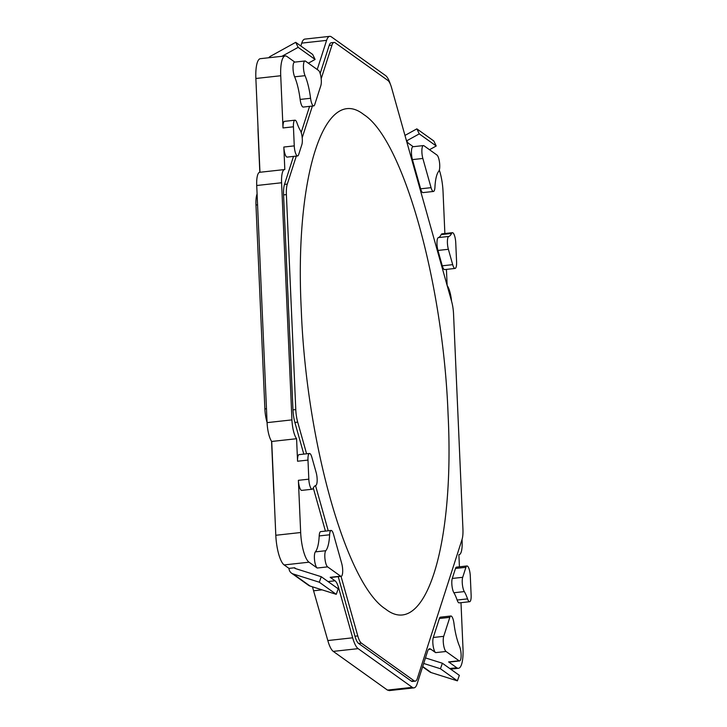 <?xml version="1.0" encoding="UTF-8"?>
<svg xmlns="http://www.w3.org/2000/svg" width="727" height="727" viewBox="0 0 727 727"><rect width="100%" height="100%" fill="white"/><g stroke="black" fill="none" stroke-linecap="round" stroke-linejoin="round"><path stroke-width="1.09" d="M471.132 595.122A8.388 2.281 -96.3 0 1 469.633 601.729A8.388 2.281 -96.3 0 1 469.069 601.547A8.388 2.281 -96.3 0 1 467.543 598.884A33.542 9.133 83.7 0 0 464.308 591.596A8.388 2.281 -96.3 0 1 462.699 577.302L465.916 567.314A8.388 2.281 -96.3 0 1 466.961 565.969A8.388 2.281 -96.3 0 1 470.296 576.038L471.132 595.122M467.543 598.884L457.119 600.029A8.388 2.281 83.7 0 0 458.637 602.701A8.388 2.281 83.7 0 0 459.2 602.874L469.633 601.729M456.583 261.838A8.388 2.281 -96.3 0 1 455.075 268.436A8.388 2.281 -96.3 0 1 454.511 268.263A8.388 2.281 -96.3 0 1 452.694 264.646L448.377 249.288A8.388 2.281 -96.3 0 1 448.804 236.439A33.542 9.133 83.7 0 0 451.585 233.458A8.388 2.281 -96.3 0 1 452.403 232.685A8.388 2.281 -96.3 0 1 455.747 242.745L456.583 261.838M455.075 268.436L444.651 269.59A8.388 2.281 -96.3 0 1 444.088 269.408A8.388 2.281 -96.3 0 1 442.27 265.8L437.954 250.442A8.388 2.281 -96.3 0 1 438.372 237.584A33.542 9.133 83.7 0 0 441.162 234.603A8.388 2.281 -96.3 0 1 441.98 233.84L452.403 232.685M259.957 172.272L255.868 78.489L280.731 75.744L283.003 127.943L293.435 126.798A8.388 2.281 -96.3 0 1 294.935 120.191A8.388 2.281 -96.3 0 1 297.025 123.036A33.542 9.133 83.7 0 0 300.26 130.324A8.388 2.281 -96.3 0 1 301.859 144.618L298.652 154.606A8.388 2.281 -96.3 0 1 297.607 155.951A8.388 2.281 -96.3 0 1 297.043 155.769A8.388 2.281 -96.3 0 1 294.262 145.882L283.839 147.036L284.82 169.545A16.766 4.562 -96.3 0 0 284.593 169.555A16.766 4.562 -96.3 0 0 281.585 182.759L291.936 419.888L267.082 422.632L256.722 185.503A16.766 4.562 -96.3 0 1 259.73 172.29L284.593 169.555M297.607 155.951L287.183 157.096A8.388 2.281 -96.3 0 1 286.62 156.923A8.388 2.281 -96.3 0 1 283.839 147.036M271.716 441.462L296.58 438.717L297.561 461.236L307.984 460.082A8.388 2.281 -96.3 0 1 309.484 453.484A8.388 2.281 -96.3 0 1 311.865 457.274L316.181 472.632A8.388 2.281 -96.3 0 1 315.763 485.482A33.542 9.133 83.7 0 0 312.983 488.462A8.388 2.281 -96.3 0 1 312.156 489.235A8.388 2.281 -96.3 0 1 311.592 489.062A8.388 2.281 -96.3 0 1 308.821 479.175L298.388 480.32L300.669 532.527L275.806 535.272L271.716 441.462A16.766 4.562 -96.3 0 1 267.082 422.632M312.156 489.235L301.732 490.389A8.388 2.281 -96.3 0 1 301.169 490.207A8.388 2.281 -96.3 0 1 298.388 480.32M305.049 75.672A33.542 9.133 -96.3 0 1 310.565 98.281A8.388 2.281 83.7 0 0 313.137 105.733A8.388 2.281 83.7 0 0 313.7 105.915A8.388 2.281 83.7 0 0 314.746 104.57L320.843 85.586A8.388 2.281 83.7 0 0 320.98 77.071A8.388 2.281 83.7 0 0 318.526 70.437L305.531 61.159A8.388 2.281 -96.3 0 0 304.967 60.977L294.544 62.131A8.388 2.281 -96.3 0 0 293.008 67.702A8.388 2.281 -96.3 0 0 294.626 76.817L305.049 75.672A8.388 2.281 -96.3 0 1 303.441 66.557A8.388 2.281 -96.3 0 1 304.967 60.977M313.7 105.915L303.277 107.06A8.388 2.281 -96.3 0 1 302.705 106.887A8.388 2.281 -96.3 0 1 300.133 99.426A33.542 9.133 83.7 0 0 294.626 76.817M422.85 158.459L431.066 187.666A8.388 2.281 83.7 0 0 432.883 191.274A8.388 2.281 83.7 0 0 433.446 191.455A8.388 2.281 83.7 0 0 434.946 187.139A33.542 9.133 -96.3 0 1 438.781 171.199A8.388 2.281 83.7 0 0 439.571 162.884A8.388 2.281 83.7 0 0 436.954 155.042L423.959 145.754A8.388 2.281 -96.3 0 0 423.396 145.582L412.972 146.727A8.388 2.281 -96.3 0 0 411.464 151.198A8.388 2.281 -96.3 0 0 412.427 159.613L422.85 158.459A8.388 2.281 -96.3 0 1 421.887 150.053A8.388 2.281 -96.3 0 1 423.396 145.582M433.446 191.455L423.014 192.6A8.388 2.281 -96.3 0 1 422.451 192.428A8.388 2.281 -96.3 0 1 420.633 188.811L412.427 159.613M271.562 441.262L273.706 490.316A16.766 4.562 83.7 0 0 274.024 494.387M257.094 193.909A16.766 4.562 83.7 0 0 255.968 205.014L264.873 408.938A16.766 4.562 83.7 0 0 267.073 422.414M258.012 127.561A16.766 4.562 83.7 0 0 258.04 131.423L259.821 172.281M389.545 690.568L387.436 690.077L333.266 651.383L358.129 648.648L412.291 687.342A25.154 6.852 83.7 0 0 413.99 687.869A25.154 6.852 83.7 0 0 417.125 683.843L427.531 651.483A16.766 4.562 -96.3 0 1 429.621 648.793A16.766 4.562 -96.3 0 1 430.748 649.156L435.618 652.628A8.388 2.281 -96.3 0 1 433.156 645.994A8.388 2.281 -96.3 0 1 433.292 637.479L439.399 618.504A8.388 2.281 -96.3 0 1 440.444 617.159L450.867 616.005A8.388 2.281 83.7 0 0 449.822 617.35L443.715 636.334A8.388 2.281 83.7 0 0 443.579 644.849A8.388 2.281 83.7 0 0 446.042 651.483L459.037 660.761L448.614 661.915L456.783 667.759A25.154 6.852 83.7 0 0 458.483 668.286A25.154 6.852 83.7 0 0 462.99 648.475L460.991 602.683M295.944 568.723L294.608 567.769A0.836 0.782 -54.5 0 0 295.126 568.469L321.252 576.711L319.289 582.209L293.163 573.966A6.707 6.27 125.5 0 1 288.992 568.396L284.148 564.934L309.011 562.189L317.181 568.023A8.388 2.281 -96.3 0 1 314.564 560.19A8.388 2.281 -96.3 0 1 315.364 551.875A33.542 9.133 83.7 0 0 319.198 535.935L329.622 534.781A8.388 2.281 83.7 0 1 331.121 530.465A8.388 2.281 83.7 0 1 333.502 534.254L341.708 563.461A8.388 2.281 -96.3 0 1 342.681 571.876A8.388 2.281 -96.3 0 1 341.172 576.338L330.749 577.492A8.388 2.281 -96.3 0 1 330.185 577.311L335.047 580.791A16.766 4.562 -96.3 0 1 338.682 588.016L352.677 637.806L327.813 640.551A25.154 6.852 83.7 0 0 333.266 651.383M327.813 640.551L312.446 586.816M284.148 564.934A25.154 6.852 -96.3 0 1 275.806 535.272M255.868 78.489A25.154 6.852 -96.3 0 1 260.375 58.678L285.238 55.934A25.154 6.852 -96.3 0 1 286.929 56.461L294.817 62.095M300.814 45.974L301.732 43.12A25.154 6.852 -96.3 0 1 304.867 39.094L329.731 36.35A25.154 6.852 83.7 0 0 326.596 40.376L317.226 69.51M268.663 57.76A6.707 6.27 125.5 0 1 270.562 56.233L295.716 42.33L312.674 54.443L315.1 59.46L298.143 47.346L281.94 56.297M459.419 566.806L458.891 554.674A16.766 4.562 83.7 0 0 459.119 554.674A16.766 4.562 83.7 0 0 462.127 541.461L462.045 539.47M447.141 285.511A16.766 4.562 -96.3 0 1 451.558 301.196M444.869 233.512L443.043 191.701A25.154 6.852 -96.3 0 0 439.308 170.109M447.141 285.484L446.433 269.39M413.245 146.7L408.665 143.428A16.766 4.562 -96.3 0 1 406.048 139.257M422.605 666.795L429.593 671.793A6.707 6.27 -54.5 0 0 431.256 672.611L457.383 680.854L459.346 675.356L442.389 663.242L440.426 668.74L423.677 663.46M291.509 573.14L308.466 585.253A6.707 6.27 -54.5 0 0 310.12 586.08L336.247 594.322L319.289 582.209M280.731 75.744A25.154 6.852 -96.3 0 1 285.238 55.934M293.435 126.798L294.262 145.882M296.58 438.717A16.766 4.562 -96.3 0 1 291.936 419.888M307.984 460.082L308.821 479.175M309.011 562.189A25.154 6.852 -96.3 0 1 300.669 532.527M294.608 567.769L288.992 568.396M329.622 534.781A33.542 9.133 -96.3 0 1 325.787 550.721A8.388 2.281 83.7 0 0 324.987 559.045A8.388 2.281 83.7 0 0 327.613 566.878L340.609 576.166L330.185 577.311M308.366 63.176L315.1 59.46M298.143 47.346L295.716 42.33M429.493 149.717L436.227 145.991L433.81 140.974L416.853 128.861L404.966 135.431M436.227 145.991L419.27 133.877L406.729 140.811M419.27 133.877L416.853 128.861M466.961 565.969L456.529 567.124A8.388 2.281 83.7 0 0 455.484 568.469L465.916 567.314M303.786 454.111L294.889 422.451A16.766 4.562 -96.3 0 1 292.972 409.901L283.585 194.9A16.766 4.562 -96.3 0 1 284.502 184.385L293.499 156.405M301.187 132.496L309.584 106.369M320.171 73.463L329.177 45.447A16.766 4.562 -96.3 0 1 331.267 42.757L334.075 42.448A16.766 4.562 -96.3 0 1 335.202 42.802L387.918 80.461A16.766 4.562 -96.3 0 1 391.553 87.685L451.631 301.46A16.766 4.562 -96.3 0 1 453.548 314.009L462.935 529.011A16.766 4.562 -96.3 0 1 462.027 539.525L417.343 678.473A16.766 4.562 -96.3 0 1 415.253 681.154A16.766 4.562 -96.3 0 1 414.126 680.799L411.318 681.108L358.611 643.45A16.766 4.562 -96.3 0 1 354.976 636.225L338.237 576.665M415.253 681.154L412.445 681.463A16.766 4.562 -96.3 0 1 411.318 681.108M325.423 531.092L313.282 487.89M283.003 127.943A8.388 2.281 -96.3 0 1 284.511 121.345L294.935 120.191M297.561 461.236A8.388 2.281 -96.3 0 1 299.061 454.629L309.484 453.484M319.198 535.935A8.388 2.281 -96.3 0 1 320.698 531.619L331.121 530.465M352.677 637.806A25.154 6.852 83.7 0 0 358.129 648.648M450.867 616.005A8.388 2.281 83.7 0 1 454.002 623.639A33.542 9.133 -96.3 0 0 459.519 646.248A8.388 2.281 -96.3 0 1 461.127 655.363A8.388 2.281 -96.3 0 1 459.6 660.943L449.177 662.097A8.388 2.281 -96.3 0 1 448.614 661.915M457.119 600.029A33.542 9.133 83.7 0 0 453.884 592.75A8.388 2.281 -96.3 0 1 452.276 578.447L455.484 568.469M390.381 84.25A25.154 6.852 83.7 0 0 385.583 75.581L331.421 36.886A25.154 6.852 83.7 0 0 329.731 36.35M425.459 657.908L442.389 663.242M459.6 660.943A8.388 2.281 -96.3 0 1 459.037 660.761M457.383 680.854L440.426 668.74M321.252 576.711L338.209 588.825L336.247 594.322M341.172 576.338A8.388 2.281 -96.3 0 1 340.609 576.166M283.585 194.9L286.393 194.591L295.78 409.592L292.972 409.901M294.889 422.451L297.697 422.142A16.766 4.562 -96.3 0 1 295.78 409.592M297.697 422.142L306.594 453.802M315.527 485.572L328.231 530.783M341.036 576.357L357.775 635.916L354.976 636.225M358.611 643.45L361.41 643.141A16.766 4.562 -96.3 0 1 357.775 635.916M361.41 643.141L414.126 680.799M329.177 45.447L331.985 45.138A16.766 4.562 -96.3 0 1 334.075 42.448M331.985 45.138L321.189 78.707M312.392 106.051L302.205 137.739M296.307 156.087L287.301 184.076L284.502 184.385M286.393 194.591A16.766 4.562 -96.3 0 1 287.301 184.076M301.26 309.366C294.471 176.588 324.506 83.314 363.827 114.612C402.922 139.32 443.252 282.403 448.068 414.236C454.857 547.013 424.822 640.296 385.501 608.99C346.406 584.281 306.076 441.198 301.26 309.366M266.473 408.756L264.873 408.938M255.968 205.014L257.567 204.841M456.783 667.759L449.786 668.531M435.618 652.628L446.042 651.483M428.594 649.393L430.748 649.156M431.256 672.611L422.696 666.505M310.12 586.08L293.163 573.966M256.722 185.503L281.585 182.759M335.047 580.791L328.05 581.564M317.181 568.023L327.613 566.878M441.162 234.603L451.585 233.458M452.694 264.646L442.27 265.8M443.715 636.334L433.292 637.479M338.682 588.016L337.292 588.17M322.07 589.851L313.828 590.76M325.787 550.721L315.364 551.875M462.699 577.302L452.276 578.447M453.884 592.75L464.308 591.596M310.565 98.281L300.133 99.426M301.732 43.12L326.596 40.376M431.066 187.666L420.633 188.811M448.804 236.439L438.372 237.584M437.954 250.442L448.377 249.288M439.399 618.504L449.822 617.35M412.291 687.342L387.436 690.077M458.483 668.286L450.658 669.149M413.99 687.869L389.127 690.614"/></g></svg>
